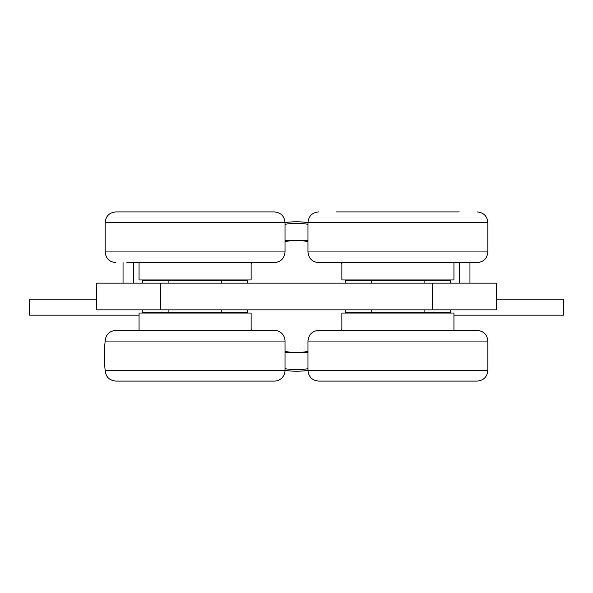 <?xml version="1.0" encoding="UTF-8"?>
<svg xmlns="http://www.w3.org/2000/svg" width="593" height="593" viewBox="0 0 593 593"><rect width="100%" height="100%" fill="white"/><g stroke="black" fill="none" stroke-linecap="round" stroke-linejoin="round"><path stroke-width="0.89" d="M432.594 309.842L496.637 309.842L496.637 283.157L96.362 283.157L96.362 309.842L432.594 309.842L432.594 283.157M469.952 283.157L469.952 262.61M123.047 262.61L123.047 283.157M226.585 312.511L226.585 313.045M142.713 283.157L142.713 280.489L247.481 280.489L247.481 283.157M168.909 309.842L168.909 312.511L247.481 312.511L247.481 309.842M221.285 280.489L221.285 283.157M221.285 309.842L221.285 312.511M168.909 280.489L168.909 283.157M142.713 309.842L142.713 312.511L168.909 312.511M226.585 280.489L226.585 279.955M345.519 283.157L345.519 280.489L450.287 280.489L450.287 283.157M345.519 309.842L345.519 312.511L450.287 312.511L450.287 309.842M371.715 280.489L371.715 283.157M371.715 309.842L371.715 312.511M424.091 280.489L424.091 283.157M424.091 309.842L424.091 312.511M453.941 330.39L453.941 313.045L341.864 313.045L341.864 330.39M468.967 330.39L318.649 330.39C312.163 331.02 308.605 334.578 307.975 341.064L487.831 341.064C487.201 334.578 483.643 331.02 477.157 330.39L468.967 330.39M468.967 381.091L477.157 381.091C483.643 380.461 487.201 376.903 487.831 370.417L307.975 370.417C308.605 376.903 312.163 380.461 318.649 381.091L468.967 381.091M139.058 262.61L139.058 279.955L251.136 279.955L251.136 262.61M126.902 262.61L274.351 262.61L126.902 262.61M285.025 222.583C284.395 216.097 280.837 212.539 274.351 211.909L115.843 211.909C109.357 212.539 105.799 216.097 105.169 222.583L285.025 222.583L285.025 251.936L105.169 251.936C105.799 258.422 109.357 261.98 115.843 262.61M251.136 330.39L251.136 313.045L139.058 313.045L139.058 330.39M274.351 330.39L115.843 330.39C109.357 331.02 105.799 334.578 105.169 341.064L285.025 341.064A10.674 10.674 0 0 0 274.351 330.39M115.843 381.091L274.351 381.091A10.674 10.674 0 0 0 285.025 370.417L105.169 370.417C105.799 376.903 109.357 380.461 115.843 381.091M105.169 341.064A133.425 133.425 0 0 0 105.169 370.417M341.864 262.61L341.864 279.955L453.941 279.955L453.941 262.61M318.649 262.61L477.157 262.61C483.643 261.98 487.201 258.422 487.831 251.936L307.975 251.936C308.605 258.422 312.163 261.98 318.649 262.61M459.279 211.909L336.527 211.909M318.649 211.909C312.163 212.539 308.605 216.097 307.975 222.583L487.831 222.583C487.201 216.097 483.643 212.539 477.157 211.909M496.637 299.168L563.35 299.168L563.35 315.179L453.941 315.179M139.058 315.179L29.65 315.179L29.65 299.168L96.362 299.168M285.033 370.336A74.718 74.718 0 0 0 307.967 370.336A74.718 74.718 0 0 1 285.033 370.336M307.967 222.664A74.718 74.718 0 0 0 285.033 222.664M285.203 224.265A73.117 73.117 0 0 1 307.797 224.265M307.797 368.735A73.117 73.117 0 0 1 285.203 368.735M307.233 241.499A56.038 56.038 0 0 0 296.5 240.461L307.204 240.461M341.864 263.603A56.038 56.038 0 0 0 341.131 262.61M341.642 262.61L341.864 262.995M351.96 312.511L351.656 313.045M351.656 279.955L351.96 280.489M350.04 313.045A56.038 56.038 0 0 0 350.204 312.511M350.204 280.489A56.038 56.038 0 0 0 350.04 279.955M251.136 262.995L251.358 262.61M285.796 240.461L296.5 240.461A56.038 56.038 0 0 0 285.767 241.499M251.869 262.61A56.038 56.038 0 0 0 251.136 263.603M307.204 352.538L296.5 352.538A56.038 56.038 0 0 0 307.233 351.501M341.864 330.004L341.642 330.39M341.131 330.39A56.038 56.038 0 0 0 341.864 329.397M241.344 313.045L241.04 312.511M242.96 279.955A56.038 56.038 0 0 0 242.796 280.489M242.796 312.511A56.038 56.038 0 0 0 242.96 313.045M241.04 280.489L241.344 279.955M251.358 330.39L251.136 330.004M285.767 351.501A56.038 56.038 0 0 0 296.5 352.538L285.796 352.538M251.136 329.397A56.038 56.038 0 0 0 251.869 330.39M160.406 309.842L160.406 283.157M459.279 262.61L459.279 283.157M133.721 283.157L133.721 262.61M163.609 312.511L163.609 313.045M163.609 279.955L163.609 280.489M366.415 312.511L366.415 313.045M429.391 312.511L429.391 313.045M366.415 279.955L366.415 280.489M429.391 279.955L429.391 280.489M487.831 370.417L487.831 341.064M307.975 370.417L307.975 341.064M285.025 251.936C284.395 258.422 280.837 261.98 274.351 262.61M105.169 222.583L105.169 251.936M285.025 370.417L285.025 341.064M487.831 222.583L487.831 251.936M307.975 222.583L307.975 251.936M155.069 312.511L155.069 313.045M437.93 312.511L437.93 313.045"/></g></svg>
